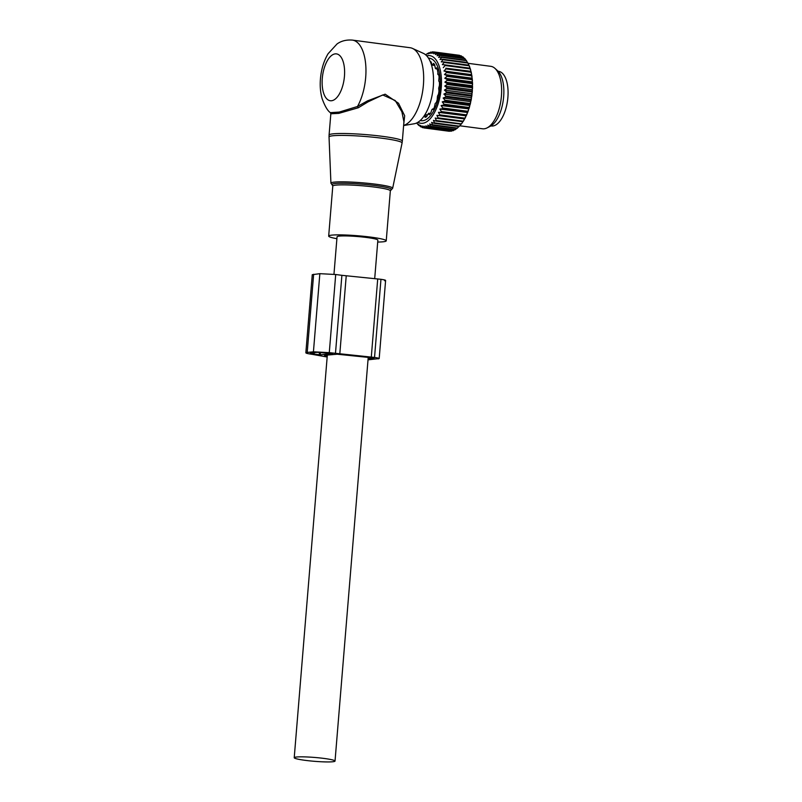 <?xml version="1.0" encoding="UTF-8"?>
<svg xmlns="http://www.w3.org/2000/svg" width="802" height="802" viewBox="0 0 802 802"><rect width="100%" height="100%" fill="white"/><g stroke="black" fill="none" stroke-linecap="round" stroke-linejoin="round"><path stroke-width="1.2" d="M358.283 107.769L357.471 106.496L367.486 100.882L368.038 101.864L358.283 107.769L338.785 113.373L330.835 113.784L329.081 135.057A36.752 3.469 -175.3 0 1 365.341 134.566A36.752 3.469 -175.3 0 1 402.333 141.082L402.063 143.017A36.631 3.449 -175.3 0 0 365.191 136.48A36.631 3.449 -175.3 0 0 329.041 137.012L329.081 135.057M368.038 101.864L382.744 94.957L395.246 100.541L401.892 111.819L403.927 121.804L402.333 141.082M377.702 242.054A28.872 2.717 -175.3 0 0 386.233 240.831A28.872 2.717 -175.3 0 0 357.171 235.708A28.872 2.717 -175.3 0 0 328.68 236.099A28.872 2.717 -175.3 0 0 336.89 238.695M403.627 125.443A39.378 18.185 -82.5 0 0 423.406 84.982A39.378 18.185 -82.5 0 0 412.549 48.441A39.378 18.185 -82.5 0 0 410.093 47.719L352.379 40.1C343.306 39.388 338.414 42.997 337.01 43.98L328.088 53.724C323.777 61.062 321.231 69.463 320.439 78.917C319.848 86.004 320.419 92.631 322.173 98.786C324.96 106.305 327.697 110.927 330.384 112.661L339.216 112.079L357.471 106.496A39.378 18.185 -82.5 0 0 365.692 77.353A39.378 18.185 -82.5 0 0 352.379 40.1M367.486 100.882L385.16 94.185L398.524 103.268L404.679 115.769L403.697 124.531M403.617 125.533L414.113 123.789A35.859 16.561 -82.5 0 0 433.291 86.666A35.859 16.561 -82.5 0 0 423.416 53.383L412.549 48.441M374.714 278.495L377.862 240.139A20.471 1.935 -175.3 0 0 367.065 237.542A20.471 1.935 -175.3 0 0 337.051 236.79L333.963 274.294M324.239 758.461A20.471 1.935 -175.3 0 0 294.224 757.71A20.471 1.935 -175.3 0 0 305.021 760.316A20.471 1.935 -175.3 0 0 335.035 761.068A20.471 1.935 -175.3 0 0 324.239 758.461M490.924 125.924L491.355 125.984A27.559 12.732 -82.5 0 0 504.468 112.801A27.559 12.732 -82.5 0 0 507.385 84.451A27.559 12.732 -82.5 0 0 498.573 71.328L498.142 71.268M416.719 122.947L417.08 123.528A38.326 17.694 97.5 0 0 417.401 123.929L417.762 123.979M441.12 105.573L443.747 105.002A38.326 17.694 97.5 0 0 443.987 104.19L442.233 101.874L469.581 105.483L469.681 106.315A37.273 17.213 97.5 0 1 468.919 108.882L441.12 105.573L442.754 107.979A38.326 17.694 97.5 0 1 442.473 108.751L439.857 109.072L441.361 111.558A38.326 17.694 97.5 0 1 441.05 112.28L438.433 112.35L439.817 114.876A38.326 17.694 97.5 0 1 439.476 115.528L436.879 115.348L438.133 117.884A38.326 17.694 97.5 0 1 437.772 118.475L435.205 118.034L436.348 120.561A38.326 17.694 97.5 0 1 435.957 121.072L433.441 120.37L434.463 122.866A38.326 17.694 97.5 0 1 434.062 123.297L431.606 122.345L432.519 124.761A38.326 17.694 97.5 0 1 432.108 125.112L429.712 123.919L430.534 126.245A38.326 17.694 97.5 0 1 430.113 126.495L427.797 125.072L428.519 127.277A38.326 17.694 97.5 0 1 428.098 127.438L425.882 125.804L426.514 127.859A38.326 17.694 97.5 0 1 426.103 127.929L423.977 126.104L424.539 127.989A38.326 17.694 97.5 0 1 424.138 127.949L422.123 125.954L422.624 127.648A38.326 17.694 97.5 0 1 422.223 127.518L420.328 125.363L420.779 126.856A38.326 17.694 97.5 0 1 420.398 126.626L418.614 124.34L419.035 125.603A38.326 17.694 97.5 0 1 418.684 125.292L417.401 123.929M426.694 55.829A34.125 15.759 97.5 0 1 440.178 69.684A34.125 15.759 97.5 0 1 437.962 104.32A34.125 15.759 97.5 0 1 417.922 122.285M467.376 62.486L466.473 60.671A38.326 17.694 -82.5 0 0 466.162 60.22L441.23 56.932A38.326 17.694 97.5 0 1 441.541 57.373L466.473 60.671M467.817 62.907L467.817 62.907A37.273 17.213 97.5 0 1 467.847 62.967A37.273 17.213 97.5 0 1 468.679 64.581L467.847 63.037A38.326 17.694 -82.5 0 0 467.576 62.506L442.644 59.218A38.326 17.694 97.5 0 1 442.915 59.739L467.847 63.037M468.649 65.142L468.679 64.581M468.819 65.173L469.06 65.413A37.273 17.213 97.5 0 1 469.812 67.318L469.05 65.764A38.326 17.694 -82.5 0 0 468.819 65.173L443.887 61.874A38.326 17.694 97.5 0 1 444.128 62.476L469.05 65.764M469.721 68.15L469.812 67.318M469.882 68.17L470.132 68.26A37.273 17.213 97.5 0 1 470.764 70.376L470.072 68.832A38.326 17.694 -82.5 0 0 469.882 68.17L444.95 64.872A38.326 17.694 97.5 0 1 445.14 65.543L470.072 68.832M442.233 101.874L444.829 101.062A38.326 17.694 97.5 0 0 445.03 100.22L443.155 98.024L445.722 96.992A38.326 17.694 97.5 0 0 445.882 96.12L443.887 94.085L446.403 92.831A38.326 17.694 97.5 0 0 446.524 91.959L444.428 90.085L446.884 88.641A38.326 17.694 97.5 0 0 446.955 87.759L444.759 86.075L447.135 84.461A38.326 17.694 97.5 0 0 447.165 83.588L444.869 82.125L447.175 80.35A38.326 17.694 97.5 0 0 447.155 79.498L444.779 78.255L446.995 76.35A38.326 17.694 97.5 0 0 446.925 75.538L444.478 74.526L446.584 72.521A38.326 17.694 97.5 0 0 446.473 71.749L443.967 70.987L445.972 68.902A38.326 17.694 97.5 0 0 445.812 68.18L470.614 71.288L470.764 70.376M470.614 71.288L471.025 71.408A37.273 17.213 97.5 0 1 471.516 73.714L470.904 72.2A38.326 17.694 -82.5 0 0 470.744 71.478L445.812 68.18M443.967 70.987L471.325 74.596L471.516 73.714M471.325 74.596L471.716 74.817A37.273 17.213 97.5 0 1 472.067 77.283L471.516 75.819A38.326 17.694 -82.5 0 0 471.406 75.037L446.473 71.749M444.478 74.526L471.837 78.145L472.067 77.283M471.837 78.145L472.198 78.456A37.273 17.213 97.5 0 1 472.408 81.052L471.917 79.649A38.326 17.694 -82.5 0 0 471.857 78.827L446.925 75.538M444.779 78.255L472.137 81.864L472.408 81.052M472.137 81.864L472.478 82.275A37.273 17.213 97.5 0 1 472.538 84.962L472.107 83.639A38.326 17.694 -82.5 0 0 472.087 82.796L447.155 79.498M444.869 82.125L472.228 85.734L472.538 84.962M472.228 85.734L472.538 86.235A37.273 17.213 97.5 0 1 472.458 88.982L472.067 87.749A38.326 17.694 -82.5 0 0 472.097 86.887L447.165 83.588M444.759 86.075L472.107 89.694L472.458 88.982M472.107 89.694L472.378 90.275A37.273 17.213 97.5 0 1 472.157 93.052L471.807 91.929A38.326 17.694 -82.5 0 0 471.887 91.057L446.955 87.759M444.428 90.085L471.776 93.694L472.157 93.052M471.776 93.694L472.017 94.345A37.273 17.213 97.5 0 1 471.636 97.132L471.335 96.12A38.326 17.694 -82.5 0 0 471.456 95.248L446.524 91.959M443.887 94.085L471.245 97.694L471.636 97.132M471.245 97.694L471.436 98.415A37.273 17.213 97.5 0 1 470.924 101.162L470.644 100.28A38.326 17.694 -82.5 0 0 470.814 99.418L445.882 96.12M443.155 98.024L470.513 101.643L470.924 101.162M470.513 101.643L470.654 102.415A37.273 17.213 97.5 0 1 470.012 105.092L469.761 104.35A38.326 17.694 -82.5 0 0 469.962 103.508L445.03 100.22M468.478 109.182L468.528 110.044A37.273 17.213 97.5 0 1 467.646 112.491L442.473 108.751M439.857 109.072L467.646 112.491M467.205 112.691L467.215 113.583A37.273 17.213 97.5 0 1 466.223 115.859L441.05 112.28M438.433 112.35L466.223 115.859M465.782 115.959L465.741 116.871A37.273 17.213 97.5 0 1 464.659 118.957L439.476 115.528M436.879 115.348L464.659 118.957M464.228 118.957L464.137 119.869A37.273 17.213 97.5 0 1 462.975 121.744L437.772 118.475M462.543 121.754L462.423 122.556A37.273 17.213 97.5 0 1 461.19 124.18L435.957 121.072M460.719 124.34L460.609 124.881A37.273 17.213 97.5 0 1 459.506 126.074A37.273 17.213 97.5 0 1 459.335 126.245L459.335 126.245M458.804 126.556L457.451 128.059A38.326 17.694 97.5 0 1 457.04 128.4L432.108 125.112M419.035 125.603L419.667 125.693M420.779 126.856L421.752 126.977M422.624 127.648L424.007 127.829M424.138 127.949L449.07 131.247A38.326 17.694 97.5 0 0 449.471 131.277L424.539 127.989M426.103 127.929L451.035 131.217A38.326 17.694 97.5 0 0 451.446 131.157L426.514 127.859M452.899 130.145L451.446 131.157M428.098 127.438L453.03 130.736A38.326 17.694 97.5 0 0 453.451 130.576L428.519 127.277M454.854 129.473L453.451 130.576M430.113 126.495L455.045 129.784A38.326 17.694 97.5 0 0 455.466 129.533L430.534 126.245M456.799 128.36L455.466 129.533M432.519 124.761L457.451 128.059M434.062 123.297L458.995 126.586A38.326 17.694 97.5 0 0 459.396 126.155L434.463 122.866M460.609 124.881L459.396 126.155M436.348 120.561L461.28 123.859A38.326 17.694 97.5 0 1 460.889 124.37M462.423 122.556L461.28 123.859M438.133 117.884L463.065 121.182A38.326 17.694 97.5 0 1 462.704 121.774M464.137 119.869L463.065 121.182M439.817 114.876L464.749 118.165A38.326 17.694 97.5 0 1 464.408 118.826M465.741 116.871L464.749 118.165M441.361 111.558L466.293 114.856A38.326 17.694 97.5 0 1 465.982 115.568M467.215 113.583L466.293 114.856M442.754 107.979L467.686 111.277A38.326 17.694 97.5 0 1 467.406 112.049M468.528 110.044L467.686 111.277M443.255 67.669L445.14 65.543M444.128 62.476L442.353 64.621L444.95 64.872M442.915 59.739L441.27 61.884L443.887 61.874M441.541 57.373L440.017 59.478L442.644 59.218M425.722 54.887L426.343 54.305A38.326 17.694 97.5 0 1 426.764 54.005L428.348 53.052A38.326 17.694 97.5 0 1 428.769 52.842L428.037 53.975L430.363 52.24A38.326 17.694 97.5 0 1 430.784 52.12L429.952 53.463L432.358 51.879A38.326 17.694 97.5 0 1 432.769 51.869L431.837 53.383L434.303 51.99A38.326 17.694 97.5 0 1 434.704 52.07L433.661 53.754L436.188 52.561A38.326 17.694 97.5 0 1 436.579 52.731L435.416 54.566L437.992 53.584A38.326 17.694 97.5 0 1 438.353 53.844L437.07 55.799L439.676 55.037A38.326 17.694 97.5 0 1 440.017 55.398L438.614 57.443L441.23 56.932M428.489 58.155A31.499 14.546 97.5 0 1 436.98 103.177A31.499 14.546 97.5 0 1 420.248 120.501M428.769 52.842L429.431 52.932M430.784 52.12L431.777 52.26M432.769 51.869L434.193 52.05M434.303 51.99L459.235 55.278A38.326 17.694 -82.5 0 1 459.636 55.368L459.957 55.699M434.704 52.07L459.636 55.368M436.188 52.561L461.12 55.849A38.326 17.694 -82.5 0 1 461.511 56.03L462.644 57.383M436.579 52.731L461.511 56.03M437.992 53.584L462.924 56.872A38.326 17.694 -82.5 0 1 463.285 57.142L464.338 58.576M438.353 53.844L463.285 57.142M439.676 55.037L464.609 58.335A38.326 17.694 -82.5 0 1 464.949 58.696L465.932 60.18M440.017 55.398L464.949 58.696M445.972 68.902L470.904 72.2M446.584 72.521L471.516 75.819M446.995 76.35L471.917 79.649M472.478 82.275L472.087 82.796M447.175 80.35L472.107 83.639M472.538 86.235L472.097 86.887M447.135 84.461L472.067 87.749M472.378 90.275L471.887 91.057M446.884 88.641L471.807 91.929M472.017 94.345L471.456 95.248M446.403 92.831L471.335 96.12M471.436 98.415L470.814 99.418M445.722 96.992L470.644 100.28M470.654 102.415L469.962 103.508M444.829 101.062L469.761 104.35M443.987 104.19L468.919 107.478L469.681 106.315M468.919 108.882L468.669 108.29A38.326 17.694 -82.5 0 0 468.919 107.478M443.747 105.002L468.669 108.29M468.047 63.318L490.774 66.325A31.499 14.546 97.5 0 1 494.914 68.34A31.499 14.546 97.5 0 1 498.383 111.288A31.499 14.546 97.5 0 1 487.045 127.909A31.499 14.546 97.5 0 1 482.523 128.781L459.787 125.784M487.045 127.909L490.253 126.295A29.383 13.564 -82.5 0 0 500.829 110.796A29.383 13.564 -82.5 0 0 497.591 70.736L494.914 68.34M430.103 113.834L428.468 113.403L429.27 114.696A28.301 13.063 97.5 0 0 430.664 113.192L431.887 109.714L432.849 109.042L433.15 109.593A28.301 13.063 97.5 0 0 434.343 107.338L435.225 103.438L436.328 102.526A28.301 13.063 97.5 0 0 436.539 101.884A28.301 13.063 97.5 0 0 437.2 99.749L437.481 96.14L438.493 94.185A28.301 13.063 97.5 0 0 438.965 91.157L438.684 88.2L439.446 85.393A28.301 13.063 97.5 0 0 439.466 82.406L438.734 80.892L439.075 77.002A28.301 13.063 97.5 0 0 438.644 74.355L438.714 74.706M432.118 109.393L433.411 109.112M437.651 73.914L438.213 74.646L437.421 69.844A28.301 13.063 97.5 0 0 436.579 67.789L436.178 68.571L436.97 68.671M435.476 68.481L436.178 68.571L435.306 68.19L434.654 64.611A28.301 13.063 97.5 0 0 433.491 63.358L433.18 64.551L434.664 64.741M432.438 65.112L433.18 64.551L432.218 64.972L431.045 61.824A28.301 13.063 97.5 0 0 430.273 61.594M424.649 115.087L425.07 117.343A28.301 13.063 97.5 0 0 426.524 116.731L428.468 113.403M427.296 114.876L425 114.576M368.018 359.847L379.186 358.564L385.612 280.429M378.153 358.865C380.208 358.564 378.995 358.093 374.534 357.441L380.96 279.307C385.421 279.948 386.624 280.429 384.579 280.73M368.108 358.805L374.053 358.143M373.652 357.953L337.171 354.213L324.559 355.316M374.534 357.441L329.281 352.649L335.707 274.515L319.848 273.672L312.269 274.675L305.843 352.82L307.216 352.409L313.642 274.274M335.467 353.461L341.893 275.327L335.707 274.515M341.893 275.327L380.96 279.307M327.166 357.02L312.048 354.314C306.093 353.451 304.479 352.82 307.216 352.409L313.432 351.817L329.281 352.649M327.236 356.178L324.519 355.326M332.389 353.532L320.279 354.845L314.113 354.113C310.394 353.572 309.392 353.181 311.096 352.93L317.301 352.329L332.7 353.582M310.244 353.181L311.096 352.93M390.774 189.974A29.935 2.817 -175.3 0 0 361.391 184.129A29.935 2.817 -175.3 0 0 332.499 185.182L330.925 183.187A30.977 2.917 -175.3 0 1 361.491 182.736A30.977 2.917 -175.3 0 1 392.659 188.269L390.343 190.816A28.872 2.717 -175.3 0 0 361.281 185.703A28.872 2.717 -175.3 0 0 332.79 186.084L328.68 236.099M344.449 76.24A23.629 10.907 -82.5 0 0 335.296 53.864A23.629 10.907 -82.5 0 0 322.284 78.375A23.629 10.907 -82.5 0 0 331.447 100.751A23.629 10.907 -82.5 0 0 344.449 76.24M426.734 116.22L425.15 116.009M434.754 65.774A25.463 11.759 -82.5 0 0 434.143 65.383M425.15 115.809L424.278 115.689M339.807 353.893L346.233 275.758M313.432 351.817L319.848 273.672M371.296 357.02L377.722 278.875M320.279 354.845L320.489 352.289M314.113 354.113L314.234 352.619M319.286 354.795L319.497 352.268M390.343 190.816L386.233 240.831M332.459 185.152L332.79 186.084M330.835 113.784L330.384 112.661M392.659 188.269L402.063 143.017M330.925 183.187L329.041 137.012M327.326 355.055L294.224 757.71M368.238 357.171L335.035 761.068M430.423 113.473L428.839 113.262M433.471 109.022L432.689 108.922M438.724 74.756L438.092 74.676M437.1 68.972L435.847 68.812M434.724 65.453L432.619 65.183"/></g></svg>
